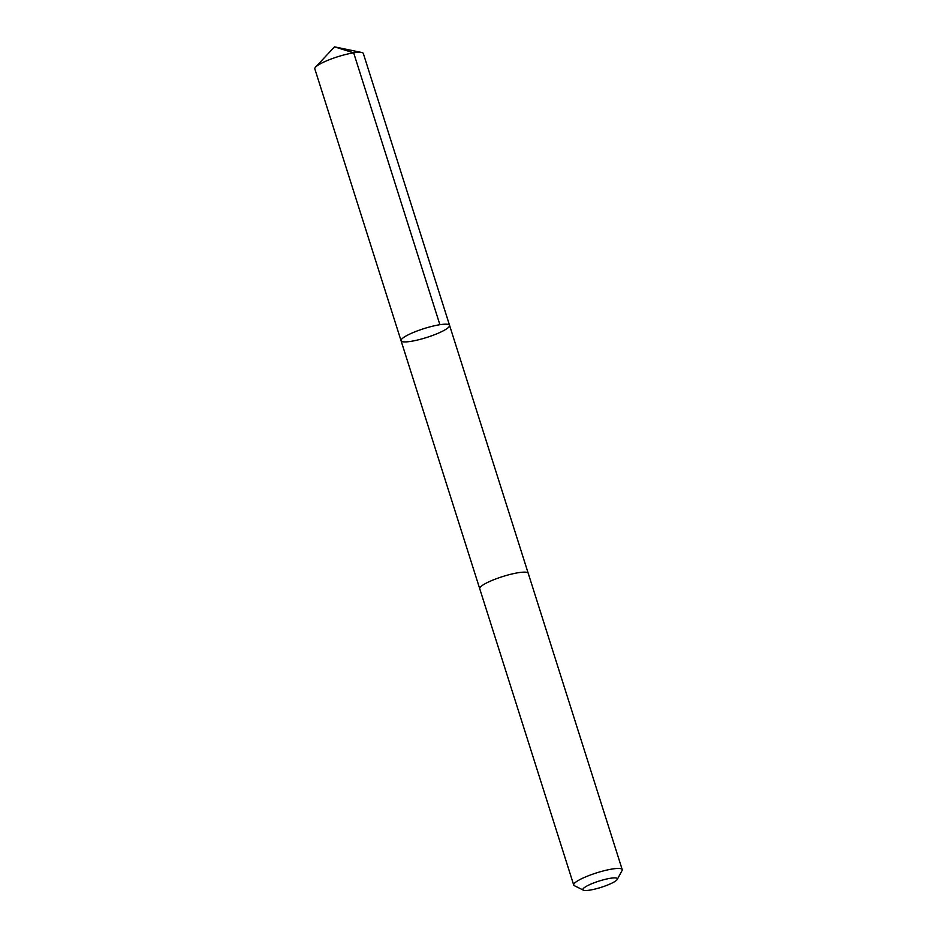 <?xml version="1.0" encoding="UTF-8"?>
<svg xmlns="http://www.w3.org/2000/svg" width="937" height="937" viewBox="0 0 937 937"><rect width="100%" height="100%" fill="white"/><g stroke="black" fill="none" stroke-linecap="round" stroke-linejoin="round"><path stroke-width="1.41" d="M449.596 325.502A25.44 4.638 -17.6 0 1 426.312 337.589A25.44 4.638 -17.6 0 1 401.059 340.74A25.44 4.638 -17.6 0 1 423.911 328.629A25.44 4.638 -17.6 0 1 449.561 325.35A25.44 4.638 -17.6 0 1 449.596 325.502M363.357 53.643A25.451 4.638 162.4 0 0 363.322 53.491A25.451 4.638 162.4 0 0 361.717 52.495A25.451 4.638 162.4 0 0 337.671 56.759A25.451 4.638 162.4 0 0 315.57 67.136A25.451 4.638 162.4 0 0 314.785 68.717A25.451 4.638 162.4 0 0 314.82 68.869L401.059 340.74A25.44 4.638 -17.6 0 1 423.911 328.629A25.44 4.638 -17.6 0 1 449.561 325.35L363.322 53.491M617.284 879.398L622.051 870.567A25.451 4.638 162.4 0 0 622.215 869.606L528.234 573.315A25.451 4.638 162.4 0 0 502.97 576.466A25.451 4.638 162.4 0 0 479.685 588.553A25.451 4.638 162.4 0 0 479.721 588.705L573.702 884.996A25.451 4.638 162.4 0 0 574.381 885.688L583.376 890.15A18.096 3.303 162.4 0 0 601.144 887.339A18.096 3.303 162.4 0 0 617.284 879.398A18.096 3.303 162.4 0 0 601.05 880.464A18.096 3.303 162.4 0 0 582.873 889.553A18.096 3.303 162.4 0 0 583.376 890.15M622.215 869.606A25.451 4.638 162.4 0 0 596.963 872.757A25.451 4.638 162.4 0 0 573.678 884.844A25.451 4.638 162.4 0 0 573.702 884.996M439.898 324.706L353.659 52.835L334.521 46.85L315.57 67.136M334.521 46.85L361.717 52.495M528.199 573.233L449.561 325.35M479.697 588.623L401.059 340.74"/></g></svg>
